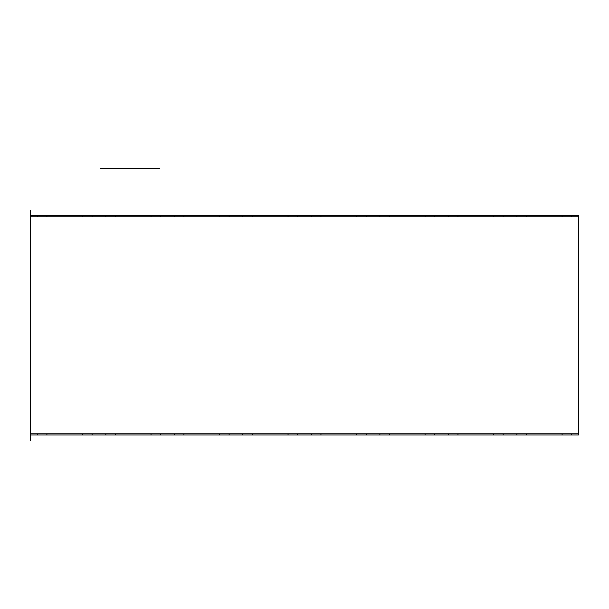 <?xml version="1.0" encoding="UTF-8"?>
<svg xmlns="http://www.w3.org/2000/svg" width="609" height="609" viewBox="0 0 609 609"><rect width="100%" height="100%" fill="white"/><g stroke="black" fill="none" stroke-linecap="round" stroke-linejoin="round"><path stroke-width="0.91" d="M37.301 216.804L37.301 215.708L30.45 215.708L30.45 216.804L578.55 216.804L578.55 215.708L526.481 215.708L526.481 216.804M30.45 440.429L30.45 433.852L578.55 433.852L578.55 434.948L30.45 434.948L30.45 210.227M562.107 434.948L562.107 433.852M526.481 433.852L526.481 434.948M493.594 434.948L493.594 433.852M457.968 433.852L457.968 434.948M425.082 434.948L425.082 433.852M389.456 433.852L389.456 434.948M356.569 434.948L356.569 433.852M320.943 433.852L320.943 434.948M288.057 434.948L288.057 433.852M252.431 433.852L252.431 434.948M219.544 434.948L219.544 433.852M183.918 433.852L183.918 434.948M151.032 434.948L151.032 433.852M115.405 433.852L115.405 434.948M82.52 434.948L82.52 433.852M46.893 433.852L46.893 434.948M37.301 215.708L526.481 215.708M562.107 216.804L562.107 215.708M493.594 216.804L493.594 215.708M457.968 215.708L457.968 216.804M389.456 215.708L389.456 216.804M425.082 216.804L425.082 215.708M320.943 215.708L320.943 216.804M356.569 216.804L356.569 215.708M252.431 215.708L252.431 216.804M288.057 216.804L288.057 215.708M183.918 215.708L183.918 216.804M219.544 216.804L219.544 215.708M115.405 215.708L115.405 216.804M151.032 216.804L151.032 215.708M46.893 215.708L46.893 216.804M82.52 216.804L82.52 215.708M578.55 433.852L578.55 216.804M106.682 168.571L159.756 168.571M100.333 168.571L109.924 168.571L100.333 168.571M571.699 434.948L571.699 433.852M516.889 434.948L516.889 433.852M503.186 434.948L503.186 433.852M448.376 434.948L448.376 433.852M434.674 434.948L434.674 433.852M379.864 434.948L379.864 433.852M366.161 434.948L366.161 433.852M311.351 434.948L311.351 433.852M297.649 434.948L297.649 433.852M242.839 434.948L242.839 433.852M229.136 434.948L229.136 433.852M174.326 434.948L174.326 433.852M160.624 434.948L160.624 433.852M105.814 434.948L105.814 433.852M92.111 434.948L92.111 433.852M37.301 434.948L37.301 433.852M571.699 216.804L571.699 215.708M516.889 216.804L516.889 215.708M503.186 216.804L503.186 215.708M448.376 216.804L448.376 215.708M434.674 216.804L434.674 215.708M379.864 216.804L379.864 215.708M366.161 216.804L366.161 215.708M311.351 216.804L311.351 215.708M297.649 216.804L297.649 215.708M242.839 216.804L242.839 215.708M229.136 216.804L229.136 215.708M174.326 216.804L174.326 215.708M160.624 216.804L160.624 215.708M105.814 216.804L105.814 215.708M92.111 216.804L92.111 215.708"/></g></svg>
